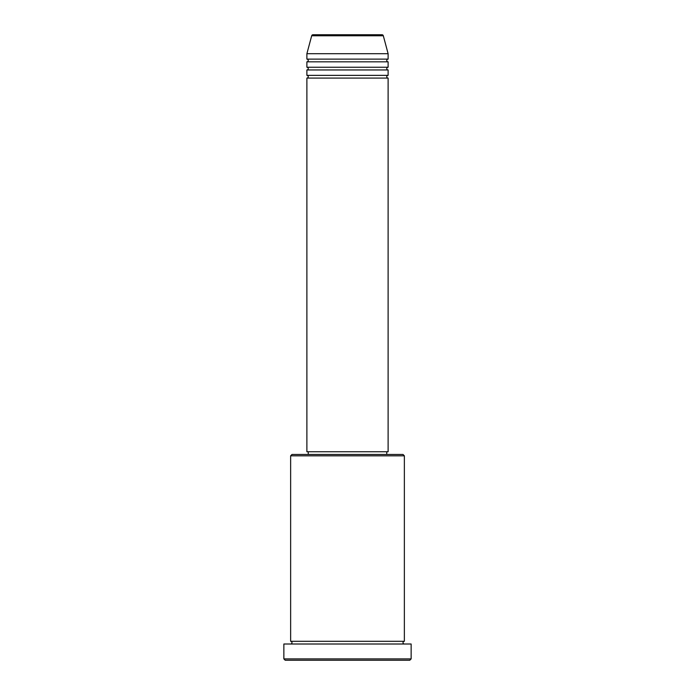 <?xml version="1.0" encoding="UTF-8"?>
<svg xmlns="http://www.w3.org/2000/svg" width="695" height="695" viewBox="0 0 695 695"><rect width="100%" height="100%" fill="white"/><g stroke="black" fill="none" stroke-linecap="round" stroke-linejoin="round"><path stroke-width="1.04" d="M383.31 35.758L311.69 35.758A1.355 1.355 0 0 1 313.002 34.75L381.998 34.75A1.355 1.355 0 0 1 383.31 35.758L388.114 53.706L306.886 53.706L306.886 59.118A1.355 1.355 0 0 1 308.241 60.474A1.355 1.355 0 0 1 306.886 61.829L306.886 67.241A1.355 1.355 0 0 1 308.241 68.596A1.355 1.355 0 0 1 306.886 69.952L306.886 75.364A1.355 1.355 0 0 1 308.241 76.719A1.355 1.355 0 0 1 306.886 78.075L306.886 451.75L388.114 451.75L388.114 78.075L306.886 78.075M388.114 53.706L388.114 59.118A1.355 1.355 0 0 0 386.759 60.474A1.355 1.355 0 0 0 388.114 61.829L388.114 67.241A1.355 1.355 0 0 0 386.759 68.596A1.355 1.355 0 0 0 388.114 69.952L388.114 75.364A1.355 1.355 0 0 0 386.759 76.719A1.355 1.355 0 0 0 388.114 78.075M290.64 455.816L291.987 454.461L403.013 454.461L404.36 455.816L290.64 455.816L290.64 641.294A1.355 1.355 0 0 1 291.987 642.649A1.355 1.355 0 0 1 290.64 644.004M409.781 660.25L285.219 660.25L283.864 658.895L411.136 658.895L409.781 660.25M404.36 455.816L404.36 641.294A1.355 1.355 0 0 0 403.013 642.649A1.355 1.355 0 0 0 404.36 644.004M388.114 69.952L306.886 69.952M388.114 75.364L306.886 75.364M308.241 451.75L308.241 454.461M386.759 451.75L386.759 454.461M404.36 641.294L290.64 641.294M411.136 658.895L411.136 644.004L283.864 644.004L283.864 658.895M311.69 35.758L306.886 53.706M388.114 59.118L306.886 59.118M388.114 61.829L306.886 61.829M388.114 67.241L306.886 67.241"/></g></svg>
